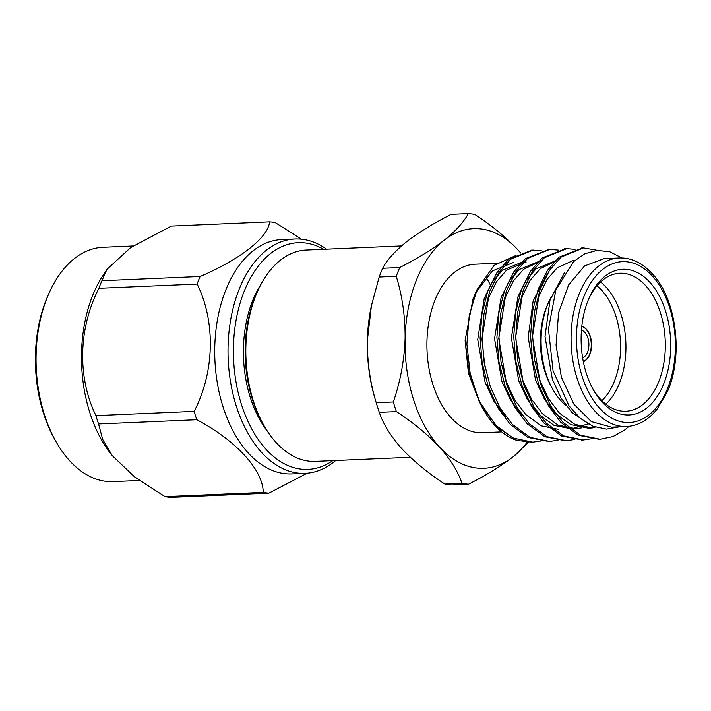 <?xml version="1.0" encoding="UTF-8"?>
<svg xmlns="http://www.w3.org/2000/svg" width="711" height="711" viewBox="0 0 711 711"><rect width="100%" height="100%" fill="white"/><g stroke="black" fill="none" stroke-linecap="round" stroke-linejoin="round"><path stroke-width="1.07" d="M261.159 284.027A97.158 59.591 87.5 0 0 252.565 300.797A97.158 59.591 87.5 0 0 267.514 431.399M335.672 460.497A117.279 71.935 -92.5 0 1 305.117 473.339A117.279 71.935 -92.5 0 1 261.701 452.56A117.279 71.935 -92.5 0 1 230.177 322.723A117.279 71.935 -92.5 0 1 295.003 239.003A117.279 71.935 -92.5 0 1 326.553 249.17M295.003 239.003L281.698 239.58A117.279 71.935 87.5 0 0 216.873 323.301A117.279 71.935 87.5 0 0 248.397 453.138A117.279 71.935 87.5 0 0 286.48 473.819A117.279 71.935 87.5 0 0 291.812 473.917L305.117 473.339M323.665 249.294A113.44 69.58 87.5 0 0 239.767 304.255A113.44 69.58 87.5 0 0 265.985 449.281A113.44 69.58 87.5 0 0 332.784 460.621M49.095 293.056L48.001 295.518A113.44 69.58 87.5 0 0 54.16 438.314L55.467 440.678A117.279 71.935 -92.5 0 1 49.095 293.056A117.279 71.935 -92.5 0 1 103.033 247.295L133.153 245.988M139.454 480.494L113.147 481.623A117.279 71.935 -92.5 0 1 55.467 440.678M112.249 455.609L110.516 453.387A117.279 71.935 -92.5 0 1 102.846 275.646L106.934 269.371L130.566 247.65L171.342 226.08L269.567 221.841C268.269 237.447 240.345 259.319 200.138 276.481A135.89 83.356 87.5 0 0 197.116 284.071L98.882 288.31C78.406 328.429 77.152 376.954 95.914 415.624A135.89 83.356 87.5 0 0 98.562 423.969L102.668 439.398L112.249 455.609L134.69 476.983L165.023 496.651A135.89 83.356 87.5 0 0 170.702 497.398L268.927 493.158A135.89 83.356 -92.5 0 1 263.257 492.412C262.883 469.864 236.399 440.767 196.796 419.73L98.562 423.969M98.882 288.31A135.89 83.356 87.5 0 1 101.913 280.721L106.934 269.371M307.214 473.197L268.927 493.158M269.567 221.841A135.89 83.356 87.5 0 1 275.246 222.596L301.437 239.198M101.913 280.721L200.138 276.481M95.914 415.624L194.147 411.385C214.5 372.528 215.815 321.55 197.116 284.071M165.023 496.651L263.257 492.412M194.147 411.385A135.89 83.356 87.5 0 0 196.796 419.73M263.328 424.449L262.021 422.085A101.922 62.515 -92.5 0 1 256.484 293.785L257.578 291.314A105.761 64.87 87.5 0 0 263.328 424.449A105.761 64.87 87.5 0 0 315.346 461.377L410.318 457.28M582.647 357.864A14.202 8.71 87.5 0 0 588.824 346.648A14.202 8.71 87.5 0 0 584.833 332.41A14.202 8.71 87.5 0 0 581.447 330.144M583.313 361.588A18.042 11.065 87.5 0 0 591.161 347.341A18.042 11.065 87.5 0 0 586.086 329.255A18.042 11.065 87.5 0 0 581.794 326.376M583.331 361.677A18.042 11.065 87.5 0 0 591.445 347.563A18.042 11.065 87.5 0 0 586.388 329.246A18.042 11.065 87.5 0 0 581.802 326.278M601.879 400.675A65.243 40.02 87.5 0 0 601.826 290.452A65.243 40.02 87.5 0 0 596.929 285.831M548.768 301.882L547.666 304.352A65.243 40.02 87.5 0 0 551.212 386.473L552.518 388.837A69.083 42.367 -92.5 0 1 548.768 301.882A69.083 42.367 -92.5 0 1 550.723 297.829M600.564 281.991A69.083 42.367 -92.5 0 1 606.11 287.164A69.083 42.367 -92.5 0 1 605.834 404.195M566.098 405.59A69.083 42.367 -92.5 0 1 552.518 388.837M592.539 388.295A69.083 42.367 87.5 0 0 625.867 411.251A69.083 42.367 87.5 0 0 664.047 361.943A69.083 42.367 87.5 0 0 645.481 285.466A69.083 42.367 87.5 0 0 619.903 273.228A69.083 42.367 87.5 0 0 588.681 298.976M587.997 300.646A72.913 44.722 -92.5 0 1 589.232 297.713A72.913 44.722 -92.5 0 1 654.093 287.528A72.913 44.722 -92.5 0 1 658.697 394.063A72.913 44.722 -92.5 0 1 593.187 389.504A72.913 44.722 -92.5 0 1 587.997 300.646M622.009 257.969L609.798 251.792L597.178 250.361L584.86 253.729L573.422 261.728L555.86 289.955L548.465 329.202L553.078 370.92L569.111 405.99L580.336 418.37L593.027 426.262L606.439 429.133L619.716 426.804M611.38 427.16L626.524 426.511A84.342 51.734 -92.5 0 1 571.2 344.471A84.342 51.734 -92.5 0 1 619.245 257.977L604.11 258.626L584.602 265.896L568.631 284.907L558.606 312.716L556.055 345.128L561.397 377.194L573.777 404.044L591.321 421.596L611.38 427.133M629.084 426.298L624.631 430.031L612.962 436.572L600.146 439.256L580.487 435.194L562.925 422.325L550.607 405.883L540.787 384.544L534.645 360.317L532.61 335.779L534.45 311.747L540.209 289.101L549.496 270.296L561.183 257.044L583.482 247.908L597.542 250.334M591.694 438.723L583.296 439.985L563.645 435.914L546.101 423.054L533.783 406.612L523.963 385.273L517.821 361.046L515.786 336.499L517.626 312.476L523.385 289.83L532.672 271.024L544.359 257.773L566.658 248.637L575.092 249.357M574.87 439.442L566.498 440.704L546.839 436.643L529.277 423.783L516.959 407.332L507.139 386.002L500.997 361.775L498.962 337.227L500.802 313.204L506.561 290.55L515.848 271.753L527.535 258.493L549.816 249.365L558.277 250.085M558.046 440.171L549.665 441.433L530.006 437.372L512.462 424.503L500.135 408.061L490.314 386.722L484.173 362.494L482.138 337.956L483.978 313.924L489.746 291.279L499.024 272.482L510.711 259.222L533.019 250.085L541.453 250.814M541.222 440.9L532.841 442.162L513.182 438.092L495.638 425.231L478.85 400.426L470.184 373.488L466.887 344.168L469.251 315.32L477.01 289.75L494.065 265.372L516.035 255.427M590.263 425L572.008 412.558L561.095 398.107L552.376 379.354L545.017 336.49L550.021 300.069L564.658 272.295M595.267 427.107L588.113 428.155L570.72 424.591L555.193 413.287L544.279 398.835L535.552 380.083L528.193 337.218L533.143 300.975L547.648 273.237M588.175 423.889L571.288 428.884L553.896 425.32L538.369 414.015L527.455 399.564L518.728 380.812L511.378 337.947L517.892 296.922L525.953 280.401L536.156 268.749L555.602 260.733M522.469 415.677L510.631 400.284L501.913 381.531L494.554 338.676L501.068 297.651L509.138 281.129L519.332 269.478L538.787 261.452L540.413 261.39M505.645 416.406L493.807 401.013L485.089 382.26L477.73 339.396L484.244 298.38L492.314 281.858L502.508 270.207L521.963 262.181L526.167 262.004L506.712 270.02L496.518 281.672L488.448 298.193L481.934 339.218L484.813 366.121M599.124 439.282L578.434 435.274L560.89 422.414L548.563 405.972L538.742 384.633L532.601 360.406L530.566 335.868L532.406 311.836L538.174 289.19L547.452 270.384L559.139 257.133L582.442 247.97M582.309 440.011L561.619 436.012L544.066 423.143L531.739 406.701L521.918 385.362L515.777 361.135L513.742 336.587L515.582 312.564L521.35 289.91L530.628 271.113L542.315 257.853L565.618 248.699M565.485 440.74L544.786 436.732L527.242 423.872L514.915 407.421L505.094 386.091L498.953 361.855L496.918 337.316L498.758 313.293L504.526 290.639L513.804 271.842L525.491 258.582L548.794 249.419M548.661 441.46L527.971 437.461L510.418 424.591L498.091 408.15L488.27 386.811L482.129 362.583L480.094 338.045L481.934 314.013L487.702 291.368L496.98 272.562L508.676 259.311L531.97 250.148M531.837 442.189L517.004 440.438A95.941 58.844 87.5 0 1 483 408.772A95.941 58.844 87.5 0 1 478.85 400.426M588.113 428.155L592.316 427.978L574.923 424.414L559.397 413.109L548.483 398.649L539.765 379.905L532.406 337.041L538.92 296.016L546.99 279.494L557.184 267.843L574.133 260.039M581.776 427.862L575.492 428.697L558.099 425.134L542.573 413.829L531.659 399.378L522.941 380.625L515.582 337.761L522.096 296.745L530.166 280.223L540.36 268.571L556.544 260.884M558.677 429.426L541.275 425.862L525.749 414.557L514.835 400.106L506.116 381.354L498.758 338.489L505.272 297.465L513.342 280.943L523.536 269.3L539.72 261.604M477.01 289.75L473.037 298.86L465.11 340.329L469.216 374.484L481.223 405.563L483 408.772M482.138 407.199L497.967 427.72L517.004 440.438M465.11 340.329L468.433 373.204L479.667 402.657M480.805 404.586L482.005 406.523M544.982 278.072L544.359 277.379M513.262 262.572L492.332 270.935L475.748 292.719M501.664 431.897L482.36 432.732A84.342 51.734 -92.5 0 1 434.279 388.579A84.342 51.734 -92.5 0 1 434.865 300.504A84.342 51.734 -92.5 0 1 475.09 264.199L496.633 263.266M520.674 253.009A119.928 73.562 87.5 0 0 517.946 249.89A119.928 73.562 87.5 0 0 444.331 240.122A119.928 73.562 87.5 0 0 405.101 338.685A119.928 73.562 87.5 0 0 439.496 447.032A119.928 73.562 87.5 0 0 513.12 456.809A119.928 73.562 87.5 0 0 527.26 442.002M528.7 442.118L513.12 456.809C500.935 466.158 486.075 475.303 468.531 484.218A135.508 83.116 -92.5 0 1 461.99 483.347C458.035 471.562 450.543 459.457 439.496 447.032C427.764 434.572 413.393 422.761 396.382 411.607A135.508 83.116 -92.5 0 1 393.325 401.973C400.364 381.54 404.283 360.441 405.101 338.685C405.306 316.928 402.355 296.132 396.258 276.295A135.508 83.116 -92.5 0 1 399.742 267.532C417.304 258.6 432.164 249.463 444.331 240.122C455.893 230.791 463.883 221.948 468.282 213.602A135.508 83.116 -92.5 0 1 474.832 214.464C491.843 225.627 506.214 237.438 517.946 249.89L520.701 253M399.742 267.532L382.651 268.269C387.051 259.924 395.032 251.081 406.603 241.749C418.77 232.408 433.63 223.272 451.192 214.34L468.282 213.602M382.651 268.269A135.508 83.116 87.5 0 0 379.159 277.032L396.258 276.295M379.159 277.032L371.409 305.792L367.374 340.32C367.178 362.077 370.129 382.874 376.226 402.71A135.508 83.116 87.5 0 0 376.67 404.221A135.508 83.116 87.5 0 0 379.283 412.344L396.382 411.607M393.325 401.973L376.226 402.71M379.283 412.344C383.22 424.112 390.712 436.216 401.777 448.659C413.367 461.004 427.738 472.815 444.89 484.084A135.508 83.116 87.5 0 0 451.441 484.955L468.531 484.218M461.99 483.347L444.89 484.084M376.67 404.221L374.937 398.391A119.928 73.562 -92.5 0 1 367.374 340.32A119.928 73.562 -92.5 0 1 371.018 307.659L371.409 305.792M485.969 277.077A105.761 64.87 -92.5 0 1 490.386 284.987M401.537 245.935L306.228 250.05A105.761 64.87 87.5 0 0 257.578 291.314M652.245 275.939A80.503 49.379 87.5 0 0 576.488 335.548A80.503 49.379 87.5 0 0 649.001 414.842A80.503 49.379 87.5 0 0 652.245 275.939M626.524 426.511C637.794 425.978 647.934 420.281 656.937 409.403L667.247 392.001C683.795 356.113 676.321 298.424 652.049 273.486C641.891 262.688 630.95 257.515 619.245 257.977M530.824 442.242L532.859 442.162M547.639 441.522L549.683 441.433M564.463 440.793L566.507 440.704M581.287 440.065L583.331 439.976M598.111 439.345L600.146 439.256M530.948 250.174L532.992 250.085M547.781 249.454L549.816 249.365M564.596 248.726L566.64 248.637M581.42 247.997L583.464 247.908M575.492 428.697L571.288 428.884"/></g></svg>
